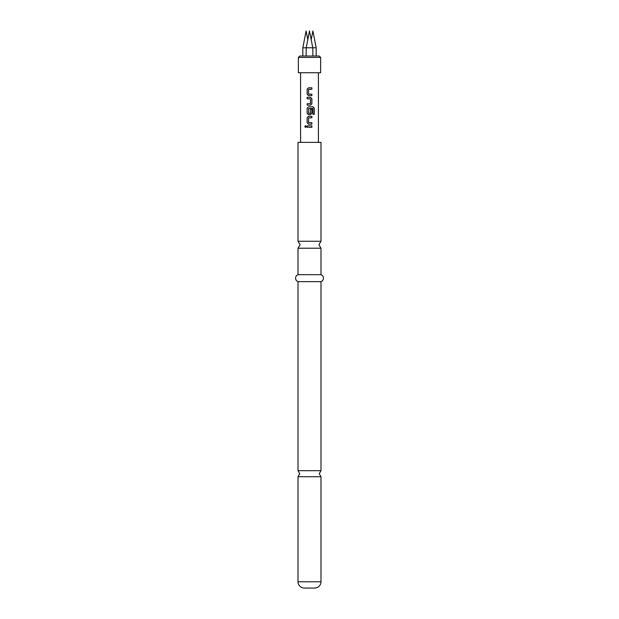 <?xml version="1.0" encoding="UTF-8"?>
<svg xmlns="http://www.w3.org/2000/svg" width="619" height="619" viewBox="0 0 619 619"><rect width="100%" height="100%" fill="white"/><g stroke="black" fill="none" stroke-linecap="round" stroke-linejoin="round"><path stroke-width="0.93" d="M304.757 126.562L305.554 125.657L306.39 126.562L305.554 127.468L304.757 126.562M305.585 127.468L304.834 126.562L305.585 125.657M320.99 581.783L298.01 581.783L298.01 476.723L320.99 476.723L320.99 581.783A6.267 6.267 0 0 1 314.723 588.05L304.277 588.05L314.723 588.05M298.01 274.681L320.99 274.681L320.99 248.219L298.01 248.219L298.01 274.681A3.706 3.706 0 0 0 298.01 281.645L298.01 470.688L299.751 473.705L298.01 476.723M309.5 95.659L308.486 95.659L307.179 94.289L307.179 89.175L308.502 87.813L311.875 87.813L311.837 89.275L308.587 89.368L308.587 94.096L311.875 94.196L311.875 95.659L308.486 95.659L307.14 94.289L307.14 89.175L308.486 87.813L309.98 87.813M308.695 94.196L311.837 94.196L311.837 95.659M309.5 103.698L310.444 103.605L310.444 98.878L307.14 98.777L307.14 97.315L310.537 97.315L311.875 98.676L311.875 103.799L310.537 105.16L307.14 105.16L307.14 103.698L310.343 103.698M310.537 97.315L311.837 98.676L311.837 103.799L310.521 105.16L309.5 105.16M307.14 98.777L307.179 97.315L309.5 97.315M309.5 106.824L313.036 106.816L314.243 108.186L314.243 114.329L312.943 114.329L312.858 108.441L308.587 108.542L308.68 113.362L310.444 113.269L310.444 109.114L311.875 109.114L311.837 113.3L310.521 114.67L308.486 114.67L307.14 113.3L307.14 108.186L308.486 106.824L312.982 106.816L314.166 108.186L314.166 114.329L312.889 114.329M308.502 124.171L307.179 122.81L307.179 117.687L308.502 116.326L311.875 116.326L311.837 117.788L308.587 117.889L308.587 122.616L311.875 122.709L311.837 124.171L308.486 124.171L307.14 122.81L307.14 117.687L308.486 116.326L309.98 116.326M307.179 127.29L307.179 125.827L311.837 125.835L311.837 127.297L309.5 127.297L307.14 127.29L307.14 125.827L311.875 125.827L311.875 127.297L309.5 127.297M306.103 56.02L306.227 47.787L316.17 47.787L316.17 56.02L319.249 56.02L299.751 56.02L302.83 56.02L302.83 47.787L306.227 47.787L309.5 30.95L312.773 47.787L312.897 56.02M311.875 87.813L311.875 89.275L309.5 89.275M308.695 113.362L310.343 113.362M311.875 109.114L311.875 113.3L310.537 114.67L309.299 114.67M311.875 116.326L311.875 117.788L309.5 117.788M311.875 122.709L311.875 124.171L309.43 124.171M298.358 57.412L320.642 57.412L320.642 72.733L298.358 72.733L298.358 57.412L299.751 56.02M298.01 581.783A6.267 6.267 0 0 0 304.277 588.05M320.99 274.681A3.706 3.706 0 0 1 320.99 281.645L320.99 470.688L298.01 470.688M298.01 241.255L320.99 241.255L320.99 142.37L298.01 142.37L298.01 241.255L300.099 244.737L298.01 248.219M320.99 281.645L298.01 281.645M308.695 122.709L309.5 122.709M308.502 114.67L307.179 113.3L307.14 108.186M307.179 108.186L308.502 106.824M307.179 105.16L307.179 103.698M320.99 476.723L319.249 473.705L320.99 470.688M320.99 248.219L318.901 244.737L320.99 241.255M302.83 47.787L306.103 30.95L307.798 39.693M311.202 39.693L312.897 30.95L316.17 47.787M300.586 72.733L300.586 142.37M318.414 72.733L318.414 142.37M320.642 57.412L319.249 56.02"/></g></svg>
